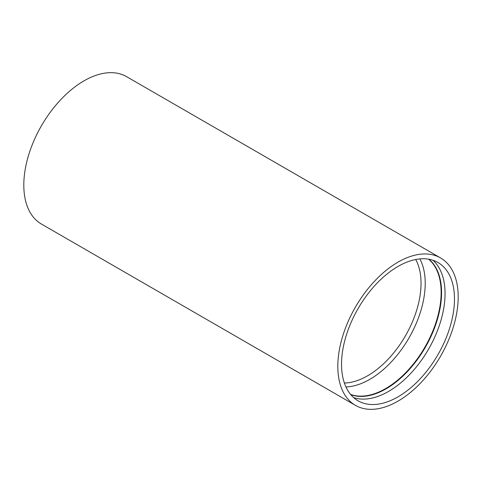 <?xml version="1.0" encoding="UTF-8"?>
<svg xmlns="http://www.w3.org/2000/svg" width="482" height="482" viewBox="0 0 482 482"><rect width="100%" height="100%" fill="white"/><g stroke="black" fill="none" stroke-linecap="round" stroke-linejoin="round"><path stroke-width="0.72" d="M345.931 386.932A78.452 45.296 120 0 0 369.742 379.388A78.452 45.296 120 0 0 419.846 258.906M344.377 383.033A75.493 43.585 120 0 0 367.652 375.761A75.493 43.585 120 0 0 415.689 259.509M353.643 397.602A79.861 46.109 120 0 0 388.582 391.414A79.861 46.109 120 0 0 439.385 325.344A79.861 46.109 120 0 0 432.944 260.25M398.005 266.438A79.861 46.109 -60 0 1 437.933 262.485A79.861 46.109 -60 0 1 450.176 326.477A79.861 46.109 -60 0 1 398.005 396.849A79.861 46.109 -60 0 1 358.078 400.807A79.861 46.109 -60 0 1 345.835 336.816A79.861 46.109 -60 0 1 398.005 266.438M398.005 262.148A85.115 49.14 120 0 0 342.401 337.153A85.115 49.14 120 0 0 355.445 405.356A85.115 49.14 120 0 0 398.005 401.144A85.115 49.14 120 0 0 453.61 326.139A85.115 49.14 120 0 0 440.56 257.936A85.115 49.14 120 0 0 398.005 262.148M355.445 405.356L41.44 224.064A85.115 49.14 -60 0 1 28.39 155.861A85.115 49.14 -60 0 1 83.995 80.855A85.115 49.14 -60 0 1 126.555 76.644L440.56 257.936M350.553 394.384A78.452 45.296 120 0 0 385.666 388.582A78.452 45.296 120 0 0 435.794 323.018A78.452 45.296 120 0 0 428.612 259.177M428.926 259.232A78.542 45.344 -60 0 1 436.24 323.127A78.542 45.344 -60 0 1 386.028 388.86A78.542 45.344 -60 0 1 350.751 394.631"/></g></svg>
